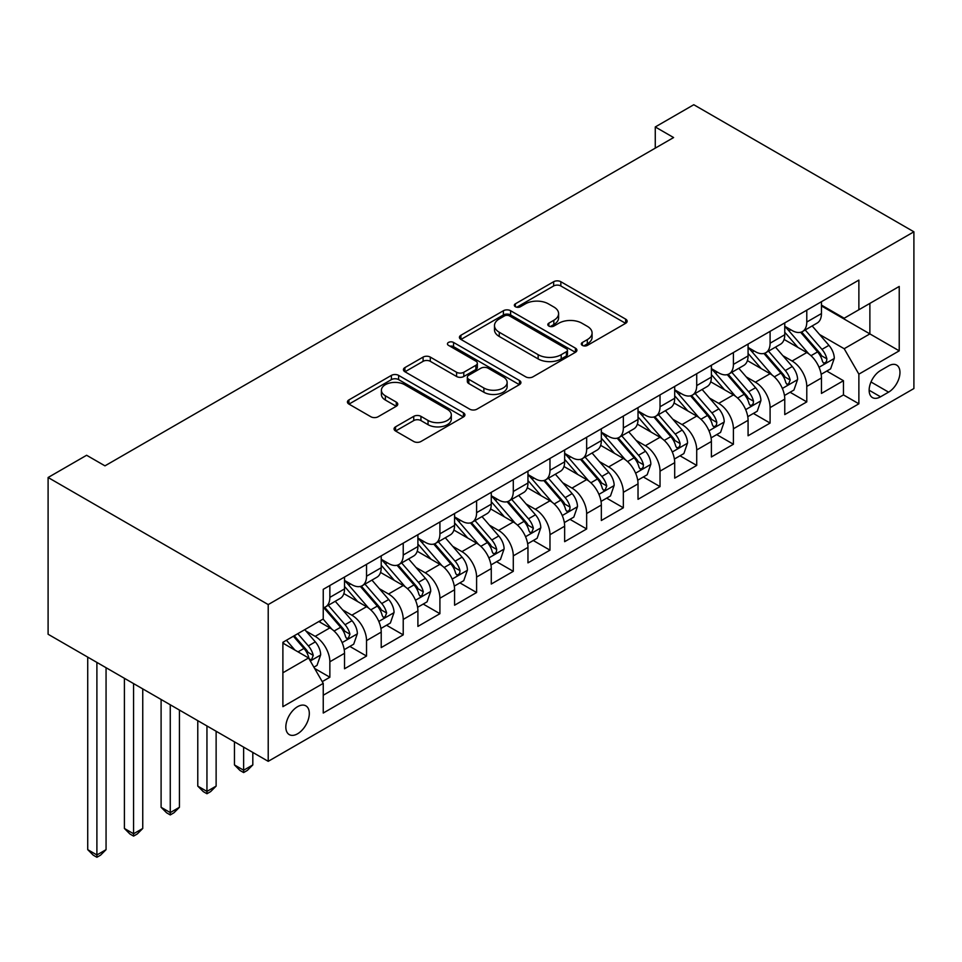 <?xml version="1.0" encoding="UTF-8"?>
<svg xmlns="http://www.w3.org/2000/svg" width="962" height="962" viewBox="0 0 962 962"><rect width="100%" height="100%" fill="white"/><g stroke="black" fill="none" stroke-linecap="round" stroke-linejoin="round"><path stroke-width="1.44" d="M582.359 345.394A3.559 2.056 0 0 0 587.397 345.394L625.661 323.304A5.099 2.946 0 0 0 627.152 321.224A5.099 2.946 0 0 0 625.661 319.143L560.846 281.722A5.099 2.946 0 0 0 553.643 281.722L515.379 303.812A3.559 2.056 0 0 0 514.333 305.267A3.559 2.056 0 0 0 515.379 306.722A3.559 2.056 0 0 0 520.418 306.722L525.372 303.872A16.294 9.404 0 0 1 548.412 303.872L553.823 306.986A16.294 9.404 0 0 1 558.597 313.636A16.294 9.404 0 0 1 553.823 320.286L548.869 323.148A3.559 2.056 0 0 0 547.823 324.603A3.559 2.056 0 0 0 548.869 326.058A3.559 2.056 0 0 0 553.908 326.058L558.862 323.208A16.294 9.404 0 0 1 581.902 323.208L587.313 326.322A16.294 9.404 0 0 1 592.087 332.972A16.294 9.404 0 0 1 587.313 339.622L582.359 342.484A3.559 2.056 0 0 0 581.313 343.939A3.559 2.056 0 0 0 582.359 345.394L582.359 342.484M297.571 733.79A16.607 9.584 120 0 0 308.417 719.155A16.607 9.584 120 0 0 305.868 705.855A16.607 9.584 120 0 0 297.571 706.685A16.607 9.584 120 0 0 286.724 721.308A16.607 9.584 120 0 0 289.261 734.607A16.607 9.584 120 0 0 297.571 733.79M395.55 426.839A5.099 2.946 0 0 0 394.059 428.92A5.099 2.946 0 0 0 395.55 431L413.744 441.498A5.099 2.946 0 0 0 420.947 441.498L463.431 416.967A5.099 2.946 0 0 0 464.923 414.887A5.099 2.946 0 0 0 463.431 412.806L398.617 375.384A5.099 2.946 0 0 0 391.414 375.384L348.917 399.915A5.099 2.946 0 0 0 347.426 401.996A5.099 2.946 0 0 0 348.917 404.076L370.887 416.762A5.099 2.946 0 0 0 378.09 416.762L396.272 406.265A5.099 2.946 0 0 0 397.763 404.184A5.099 2.946 0 0 0 396.272 402.104L385.377 395.815A13.624 7.864 0 0 1 381.397 390.247A13.624 7.864 0 0 1 389.802 382.984A13.624 7.864 0 0 1 404.653 384.692L447.318 409.331A13.624 7.864 0 0 1 451.31 414.887A13.624 7.864 0 0 1 442.905 422.15A13.624 7.864 0 0 1 428.054 420.454L420.947 416.342A5.099 2.946 0 0 0 413.744 416.342L395.55 426.839L395.55 431M913.9 231.806L693.782 104.726L655.266 126.96L673.604 137.554L104.966 465.848L86.616 455.267L48.1 477.501L268.218 604.581L913.9 231.806L913.9 388.54L268.218 761.327L268.218 604.581M525.733 376.839A5.099 2.946 0 0 0 532.936 376.839L575.42 352.308A5.099 2.946 0 0 0 576.911 350.228A5.099 2.946 0 0 0 575.42 348.148L510.606 310.726A5.099 2.946 0 0 0 503.403 310.726L460.918 335.257A5.099 2.946 0 0 0 459.427 337.337A5.099 2.946 0 0 0 460.918 339.418L525.733 376.839M449.915 346.164A3.559 2.056 0 0 1 453.535 346.669L453.535 342.436L519.432 380.483A5.099 2.946 0 0 1 520.923 382.563A5.099 2.946 0 0 1 519.432 384.632L476.936 409.175A5.099 2.946 0 0 1 469.733 409.175L404.918 371.753L404.918 367.592A5.099 2.946 0 0 0 403.427 369.673A5.099 2.946 0 0 0 404.918 371.753M404.918 367.592L423.1 357.094A5.099 2.946 0 0 1 430.303 357.094L456.589 372.27A5.099 2.946 0 0 0 463.792 372.27L475.853 365.307A5.099 2.946 0 0 0 477.344 363.227A5.099 2.946 0 0 0 475.853 361.147L448.484 345.346A3.559 2.056 0 0 1 447.45 343.891A3.559 2.056 0 0 1 449.651 341.991A3.559 2.056 0 0 1 453.535 342.436M322.234 681.637L329.858 677.236L314.622 668.446M305.964 631.036L315.175 636.363A20.755 11.977 60 0 1 329.858 661.772L344.528 653.306L344.528 668.77L366.534 656.06L349.843 646.416M342.652 609.86L351.864 615.175A20.755 11.977 60 0 1 366.534 640.596L381.217 632.118L381.217 647.582L403.222 634.872L386.532 625.24M379.341 588.684L388.552 593.999A20.755 11.977 60 0 1 403.222 619.42L417.905 610.942L417.905 626.406L439.911 613.696L423.22 604.064M416.029 567.496L425.24 572.811A20.755 11.977 60 0 1 439.911 598.232L454.581 589.766L454.581 605.218L476.599 592.52L459.908 582.876M452.717 546.32L461.928 551.635A20.755 11.977 60 0 1 476.599 577.056L491.269 568.578L491.269 584.042L513.287 571.332L496.596 561.7M489.393 525.132L498.605 530.459A20.755 11.977 60 0 1 513.287 555.868L527.958 547.402L527.958 562.866L549.975 550.156L533.273 540.512M526.082 503.956L535.293 509.271A20.755 11.977 60 0 1 549.975 534.692L564.646 526.214L564.646 541.678L586.652 528.968L569.961 519.336M562.77 482.78L571.981 488.095A20.755 11.977 60 0 1 586.652 513.516L601.334 505.038L601.334 520.502L623.34 507.792L606.649 498.16M599.458 461.592L608.669 466.919A20.755 11.977 60 0 1 623.34 492.328L638.022 483.862L638.022 499.314L660.028 486.616L643.337 476.972M636.147 440.416L645.358 445.731A20.755 11.977 60 0 1 660.028 471.152L674.699 462.674L674.699 478.138L696.716 465.428L680.026 455.796M672.835 419.24L682.046 424.555A20.755 11.977 60 0 1 696.716 449.963L711.387 441.498L711.387 456.962L733.405 444.252L716.714 434.608M709.523 398.052L718.722 403.367A20.755 11.977 60 0 1 733.405 428.787L748.075 420.31L748.075 435.774L770.093 423.064L753.402 413.432M746.199 376.876L755.41 382.191A20.755 11.977 60 0 1 770.093 407.611L784.764 399.134L784.764 414.598L806.781 401.888L806.781 386.423A20.755 11.977 -120 0 0 792.099 361.015L782.888 355.687M790.079 392.255L806.781 401.888M344.528 653.306A20.755 11.977 -120 0 0 329.858 627.885L318.843 621.536M381.217 632.118A20.755 11.977 -120 0 0 366.534 606.709L343.855 593.602M417.905 610.942A20.755 11.977 -120 0 0 403.222 585.521L380.531 572.426M454.581 589.766A20.755 11.977 -120 0 0 439.911 564.345L417.219 551.25M491.269 568.578A20.755 11.977 -120 0 0 476.599 543.169L453.908 530.062M527.958 547.402A20.755 11.977 -120 0 0 513.287 521.981L490.596 508.886M564.646 526.214A20.755 11.977 -120 0 0 549.975 500.805L527.284 487.698M601.334 505.038A20.755 11.977 -120 0 0 586.652 479.617L563.972 466.522M638.022 483.862A20.755 11.977 -120 0 0 623.34 458.441L600.661 445.346M674.699 462.674A20.755 11.977 -120 0 0 660.028 437.265L637.337 424.158M711.387 441.498A20.755 11.977 -120 0 0 696.716 416.077L674.025 402.982M748.075 420.31A20.755 11.977 -120 0 0 733.405 394.901L710.714 381.806M784.764 399.134A20.755 11.977 -120 0 0 770.093 373.713L747.402 360.618M888.587 365.885L880.519 370.538A16.089 9.283 120 0 0 870.009 384.716A16.089 9.283 120 0 0 872.474 397.607A16.089 9.283 120 0 0 880.519 396.801L888.587 392.147A16.089 9.283 120 0 0 899.097 377.97A16.089 9.283 120 0 0 896.632 365.079A16.089 9.283 120 0 0 888.587 365.885M282.888 672.787L308.574 657.96L323.244 683.381L323.244 713.034L858.874 403.799L858.874 374.146L844.191 348.725L819.576 334.511M323.244 683.381L282.888 706.673L282.888 642.291L323.244 618.987L323.244 589.333L858.874 280.098L858.874 309.752L899.229 286.448L899.229 350.841L858.874 374.146M344.528 580.447L351.864 584.68A20.755 11.977 60 0 0 362.241 585.702L376.912 577.236A20.755 11.977 -120 0 0 381.217 567.736L381.217 555.868M381.217 559.259L388.552 563.491A20.755 11.977 60 0 0 398.929 564.526L413.6 556.048A20.755 11.977 -120 0 0 417.905 546.548L417.905 534.692M417.905 538.083L425.24 542.315A20.755 11.977 60 0 0 435.618 543.35L450.288 534.872A20.755 11.977 -120 0 0 454.581 525.372L454.581 513.504M454.581 516.895L461.928 521.139A20.755 11.977 60 0 0 472.294 522.162L486.976 513.696A20.755 11.977 -120 0 0 491.269 504.196L491.269 492.328M491.269 495.719L498.605 499.951A20.755 11.977 60 0 0 508.982 500.986L523.665 492.508A20.755 11.977 -120 0 0 527.958 483.008L527.958 471.152M527.958 474.543L535.293 478.775A20.755 11.977 60 0 0 545.67 479.797L560.341 471.332A20.755 11.977 -120 0 0 564.646 461.832L564.646 449.963M564.646 453.355L571.981 457.587A20.755 11.977 60 0 0 582.359 458.621L597.029 450.144A20.755 11.977 -120 0 0 601.334 440.644L601.334 428.787M601.334 432.178L608.669 436.411A20.755 11.977 60 0 0 619.047 437.445L633.717 428.968A20.755 11.977 -120 0 0 638.022 419.468L638.022 407.611M638.022 410.99L645.358 415.235A20.755 11.977 60 0 0 655.735 416.257L670.406 407.792A20.755 11.977 -120 0 0 674.699 398.292L674.699 386.423M674.699 389.814L682.046 394.047A20.755 11.977 60 0 0 692.424 395.081L707.094 386.604A20.755 11.977 -120 0 0 711.387 377.104L711.387 365.247M711.387 368.638L718.722 372.871A20.755 11.977 60 0 0 729.1 373.893L743.782 365.428A20.755 11.977 -120 0 0 748.075 355.928L748.075 344.059M748.075 347.45L755.41 351.695A20.755 11.977 60 0 0 765.788 352.717L780.471 344.24A20.755 11.977 -120 0 0 784.764 334.74L784.764 322.883M323.244 695.237L843.458 394.901L843.458 380.712L821.452 393.422L821.452 377.958A20.755 11.977 -120 0 0 806.781 352.537L784.09 339.442M784.764 326.274L792.099 330.507A20.755 11.977 -120 0 0 802.476 331.541A20.755 11.977 -120 0 0 806.781 322.042L806.781 310.173M802.476 331.541L817.147 323.064A20.755 11.977 -120 0 0 821.452 313.564L821.452 301.707M329.858 585.521L329.858 597.39A20.755 11.977 60 0 1 325.553 606.89A20.755 11.977 60 0 1 323.244 607.719M325.553 606.89L340.223 598.412A20.755 11.977 -120 0 0 344.528 588.912L344.528 577.056M366.534 564.345L366.534 576.202A20.755 11.977 60 0 1 362.241 585.702M403.222 543.157L403.222 555.026A20.755 11.977 60 0 1 398.929 564.526M439.911 521.981L439.911 533.838A20.755 11.977 60 0 1 435.618 543.35M476.599 500.805L476.599 512.662A20.755 11.977 60 0 1 472.294 522.162M513.287 479.617L513.287 491.486A20.755 11.977 60 0 1 508.982 500.986M549.975 458.441L549.975 470.298A20.755 11.977 60 0 1 545.67 479.797M586.652 437.253L586.652 449.122A20.755 11.977 60 0 1 582.359 458.621M623.34 416.077L623.34 427.946A20.755 11.977 60 0 1 619.047 437.445M660.028 394.901L660.028 406.758A20.755 11.977 60 0 1 655.735 416.257M696.716 373.713L696.716 385.582A20.755 11.977 60 0 1 692.424 395.081M733.405 352.537L733.405 364.394A20.755 11.977 60 0 1 729.1 373.893M770.093 331.361L770.093 343.218A20.755 11.977 60 0 1 765.788 352.717M770.093 407.611L770.093 423.064M733.405 428.787L733.405 444.252M696.716 449.963L696.716 465.428M660.028 471.152L660.028 486.616M623.34 492.328L623.34 507.792M586.652 513.516L586.652 528.968M549.975 534.692L549.975 550.156M513.287 555.868L513.287 571.332M476.599 577.056L476.599 592.52M439.911 598.232L439.911 613.696M403.222 619.42L403.222 634.872M366.534 640.596L366.534 656.06M329.858 661.772L329.858 677.236M308.574 657.96L282.888 643.133M844.191 348.725L869.876 333.898L869.876 303.403L899.229 286.448M821.452 305.94L899.229 350.841M821.452 305.086L844.191 318.23L858.874 309.752M48.1 477.501L48.1 634.247L268.218 761.327M655.266 126.96L655.266 148.136M826.767 371.067L843.458 380.712M843.458 394.901L858.874 403.799M583.778 345.899L587.313 343.867A16.294 9.404 0 0 0 592.087 337.205L592.087 332.972M558.597 313.636L558.597 317.881A16.294 9.404 0 0 1 553.823 324.531L550.288 326.563M625.589 323.34L560.846 285.967A5.099 2.946 0 0 0 553.643 285.967L516.798 307.227M575.36 352.345L510.606 314.959A5.099 2.946 0 0 0 503.403 314.959L460.978 339.454M566.426 351.683A3.559 2.056 0 0 0 567.472 350.228A3.559 2.056 0 0 0 566.426 348.773L509.523 315.921A3.559 2.056 0 0 0 504.485 315.921L499.266 318.939A16.294 9.404 0 0 0 494.492 325.589A16.294 9.404 0 0 0 499.266 332.251L538.155 354.701A16.294 9.404 0 0 0 561.207 354.701L566.426 351.683L566.426 355.916A3.559 2.056 0 0 0 567.472 354.461L567.472 350.228M494.492 325.589L494.492 329.834A16.294 9.404 0 0 0 499.266 336.484L499.266 332.251M566.426 355.916L561.207 358.934A16.294 9.404 0 0 1 538.155 358.934L499.266 336.484M404.99 371.789L423.1 361.327L423.1 357.094M477.344 363.227L477.344 367.46A5.099 2.946 0 0 1 475.853 369.54L463.792 376.503A5.099 2.946 0 0 1 456.589 376.503L430.303 361.327A5.099 2.946 0 0 0 423.1 361.327M453.535 346.669L519.36 384.68M483.874 388.011A13.624 7.864 0 0 0 498.713 389.718A13.624 7.864 0 0 0 507.13 382.455A13.624 7.864 0 0 0 503.138 376.888L488.107 368.218A5.099 2.946 0 0 0 480.904 368.218L468.831 375.18A5.099 2.946 0 0 0 467.34 377.26A5.099 2.946 0 0 0 468.831 379.341L483.874 388.011L483.874 392.255A13.624 7.864 0 0 0 498.713 393.963A13.624 7.864 0 0 0 507.13 386.688L507.13 382.455M467.34 377.26L467.34 381.493A5.099 2.946 0 0 0 468.831 383.573L468.831 379.341M483.874 392.255L468.831 383.573M451.31 414.887L451.31 419.119A13.624 7.864 0 0 1 442.905 426.394A13.624 7.864 0 0 1 428.054 424.687L420.947 420.574A5.099 2.946 0 0 0 413.744 420.574L395.622 431.036M381.397 390.247L381.397 394.492A13.624 7.864 0 0 0 385.377 400.048L385.377 395.815M396.212 406.301L385.377 400.048M463.371 417.003L398.617 379.617A5.099 2.946 0 0 0 391.414 379.617L348.99 404.112M821.139 374.314L830.627 368.843L834.294 358.261A13.745 7.936 -120 0 0 828.931 345.346L812.168 325.938M808.814 353.884L788.936 330.868A39.695 22.92 -120 0 0 784.764 326.503M797.907 347.414L786.796 334.548A32.948 19.024 -120 0 0 784.764 332.335M800.612 332.287L817.568 351.912A13.745 7.936 60 0 1 822.462 361.387L823.46 363.011L825.324 362.746L826.562 361.243L826.863 358.838A13.745 7.936 -120 0 0 821.969 349.374L805.206 329.966M801.611 331.962L819.828 353.054A6.999 4.04 60 0 1 821.584 355.796L826.863 358.838M784.451 395.502L793.939 390.031L797.606 379.437A13.745 7.936 -120 0 0 792.243 366.522L775.492 347.126M772.125 375.06L752.248 352.044A39.695 22.92 -120 0 0 748.075 347.679M761.231 368.602L750.107 355.724A32.948 19.024 -120 0 0 748.075 353.511M763.924 353.463L780.879 373.088A13.745 7.936 60 0 1 785.774 382.563L786.784 384.199L788.636 383.934L790.175 380.026A13.745 7.936 -120 0 0 785.281 370.55L768.518 351.142M764.922 353.138L783.14 374.23A6.999 4.04 60 0 1 784.896 376.972L790.175 380.026M747.775 416.678L757.25 411.207L760.918 400.613A13.745 7.936 -120 0 0 755.567 387.71L738.804 368.302M735.437 396.236L715.56 373.22A39.695 22.92 -120 0 0 711.387 368.867M724.542 389.778L713.419 376.912A32.948 19.024 -120 0 0 711.387 374.699M727.236 374.639L744.191 394.276A13.745 7.936 60 0 1 749.085 403.739L750.095 405.375L751.947 405.11L753.198 403.607L753.499 401.202A13.745 7.936 -120 0 0 748.592 391.726L731.829 372.33M728.234 374.326L746.452 395.418A6.999 4.04 60 0 1 748.22 398.16L753.499 401.202M711.086 437.866L720.562 432.383L724.23 421.801A13.745 7.936 -120 0 0 718.879 408.886L702.116 389.478M698.761 417.424L678.871 394.408A39.695 22.92 -120 0 0 674.699 390.043M687.854 410.966L676.731 398.088A32.948 19.024 -120 0 0 674.699 395.875M690.548 395.827L707.503 415.452A13.745 7.936 60 0 1 712.409 424.927L713.407 426.551L715.259 426.298L716.51 424.783L716.81 422.378A13.745 7.936 -120 0 0 711.904 412.914L695.141 393.506M691.546 395.502L709.764 416.594A6.999 4.04 60 0 1 711.531 419.336L716.81 422.378M674.398 459.042L683.874 453.571L687.541 442.977A13.745 7.936 -120 0 0 682.19 430.074L665.427 410.666M662.072 438.6L642.195 415.584A39.695 22.92 -120 0 0 638.022 411.219M651.166 432.142L640.043 419.264A32.948 19.024 -120 0 0 638.022 417.051M653.859 417.003L670.815 436.64A13.745 7.936 60 0 1 675.721 446.103L676.719 447.739L678.571 447.474L679.821 445.959L680.122 443.566A13.745 7.936 -120 0 0 675.216 434.09L658.453 414.682M654.857 416.69L673.075 437.782A6.999 4.04 60 0 1 674.843 440.512L680.122 443.566M637.71 480.218L647.186 474.747L650.853 464.153A13.745 7.936 -120 0 0 645.502 451.25L628.739 431.842M625.384 459.788L605.507 436.772A39.695 22.92 -120 0 0 601.334 432.407M614.477 453.318L603.366 440.452A32.948 19.024 -120 0 0 601.334 438.239M617.171 438.191L634.126 457.816A13.745 7.936 60 0 1 639.033 467.291L640.031 468.915L641.894 468.65L643.133 467.147L643.434 464.742A13.745 7.936 -120 0 0 638.527 455.279L621.765 435.87M618.169 437.866L636.387 458.958A6.999 4.04 60 0 1 638.155 461.7L643.434 464.742M601.022 501.406L610.497 495.935L614.165 485.341A13.745 7.936 -120 0 0 608.814 472.426L592.051 453.018M588.696 480.964L568.819 457.948A39.695 22.92 -120 0 0 564.646 453.583M577.789 474.507L566.678 461.628A32.948 19.024 -120 0 0 564.646 459.415M580.495 459.367L597.438 478.992A13.745 7.936 60 0 1 602.344 488.468L603.342 490.103L605.206 489.838L606.745 485.93A13.745 7.936 -120 0 0 601.851 476.455L585.088 457.046M581.481 459.042L599.699 480.134A6.999 4.04 60 0 1 601.466 482.876L606.745 485.93M564.333 522.582L573.821 517.111L577.489 506.517A13.745 7.936 -120 0 0 572.125 493.614L555.363 474.206M552.008 502.14L532.13 479.124A39.695 22.92 -120 0 0 527.958 474.759M541.113 495.683L529.99 482.816A32.948 19.024 -120 0 0 527.958 480.603M543.807 480.543L560.762 500.18A13.745 7.936 60 0 1 565.656 509.644L566.654 511.279L568.518 511.014L569.757 509.511L570.057 507.106A13.745 7.936 -120 0 0 565.163 497.631L548.4 478.234M544.805 480.23L563.023 501.322A6.999 4.04 60 0 1 564.778 504.064L570.057 507.106M527.645 543.77L537.133 538.287L540.8 527.705A13.745 7.936 -120 0 0 535.449 514.79L518.686 495.382M515.319 523.328L495.442 500.312A39.695 22.92 -120 0 0 491.269 495.947M504.425 516.871L493.302 503.992A32.948 19.024 -120 0 0 491.269 501.779M507.118 501.731L524.074 521.356A13.745 7.936 60 0 1 528.968 530.832L529.978 532.455L531.83 532.202L533.369 528.282A13.745 7.936 -120 0 0 528.475 518.819L511.712 499.41M508.116 501.406L526.334 522.498A6.999 4.04 60 0 1 528.102 525.24L533.369 528.282M490.969 564.947L500.444 559.475L504.112 548.881A13.745 7.936 -120 0 0 498.761 535.978L481.998 516.57M478.631 544.504L458.754 521.488A39.695 22.92 -120 0 0 454.581 517.123M467.736 538.047L456.613 525.168A32.948 19.024 -120 0 0 454.581 522.955M470.43 522.907L487.385 542.544A13.745 7.936 60 0 1 492.291 552.008L493.29 553.643L495.141 553.378L496.392 551.863L496.693 549.47A13.745 7.936 -120 0 0 491.786 539.995L475.024 520.586M471.428 522.594L489.646 543.686A6.999 4.04 60 0 1 491.414 546.416L496.693 549.47M454.28 586.123L463.756 580.651L467.424 570.057A13.745 7.936 -120 0 0 462.073 557.154L445.31 537.746M441.955 565.68L422.065 542.676A39.695 22.92 -120 0 0 417.905 538.311M431.048 559.223L419.925 546.356A32.948 19.024 -120 0 0 417.905 544.143M433.742 544.095L450.697 563.72A13.745 7.936 60 0 1 455.603 573.196L456.601 574.819L458.453 574.554L459.704 573.051L460.004 570.646A13.745 7.936 -120 0 0 455.098 561.183L438.335 541.774M434.74 543.77L452.958 564.862A6.999 4.04 60 0 1 454.725 567.604L460.004 570.646M243.639 747.137L243.639 770.225L252.814 764.934L252.814 752.428M252.814 764.934L247.306 770.442L243.639 772.558L239.971 770.442L234.463 764.934L234.463 741.834M234.463 764.934L243.639 770.225L243.639 772.558M417.592 607.311L427.068 601.839L430.735 591.245A13.745 7.936 -120 0 0 425.384 578.33L408.622 558.922M405.267 586.868L385.389 563.852A39.695 22.92 -120 0 0 381.217 559.487M394.36 580.411L383.237 567.532A32.948 19.024 -120 0 0 381.217 565.319M397.053 565.271L414.009 584.896A13.745 7.936 60 0 1 418.915 594.372L419.913 596.007L421.777 595.743L423.316 591.834A13.745 7.936 -120 0 0 418.41 582.359L401.647 562.95M398.052 564.947L416.269 586.038A6.999 4.04 60 0 1 418.037 588.78L423.316 591.834M206.95 725.949L206.95 791.401L216.125 786.11L216.125 731.252M216.125 786.11L210.618 791.618L206.95 793.734L203.283 791.618L197.775 786.11L197.775 720.658M197.775 786.11L206.95 791.401L206.95 793.734M380.904 628.487L390.38 623.015L394.047 612.421A13.745 7.936 -120 0 0 388.696 599.518L371.933 580.11M368.578 608.044L348.701 585.028A39.695 22.92 -120 0 0 344.528 580.663M357.672 601.587L346.56 588.72A32.948 19.024 -120 0 0 344.528 586.507M360.365 586.447L377.32 606.084A13.745 7.936 60 0 1 382.227 615.548L383.225 617.183L385.089 616.919L386.628 613.01A13.745 7.936 -120 0 0 381.722 603.535L364.971 584.126M361.363 586.135L379.581 607.226A6.999 4.04 60 0 1 381.349 609.968L386.628 613.01M170.262 704.773L170.262 812.589L179.437 807.286L179.437 710.064M179.437 807.286L173.93 812.794L170.262 814.922L166.594 812.794L161.099 807.286L161.099 699.482M161.099 807.286L170.262 812.589L170.262 814.922M344.216 649.675L353.703 644.191L357.371 633.609A13.745 7.936 -120 0 0 352.008 620.694L335.245 601.286M331.89 629.232L323.112 619.071M320.983 622.775L319.564 621.115M323.689 607.635L340.644 627.26A13.745 7.936 60 0 1 345.538 636.736L346.536 638.359L348.4 638.107L349.94 634.186A13.745 7.936 -120 0 0 345.045 624.723L328.282 605.314M324.687 607.311L342.893 628.402A6.999 4.04 60 0 1 344.661 631.144L349.94 634.186M133.574 683.597L133.574 833.765L142.749 828.474L142.749 688.888M142.749 828.474L137.253 833.982L133.574 836.098L129.906 833.982L124.411 828.474L124.411 678.294M124.411 828.474L133.574 833.765L133.574 836.098M313.889 667.183L317.015 665.379L320.683 654.785A13.745 7.936 -120 0 0 315.32 641.87L304.774 629.653M294.925 650.084L286.423 640.247M284.307 643.951L282.888 642.315M293.398 636.219L303.956 648.448A13.745 7.936 60 0 1 308.85 657.912L309.848 659.547L311.712 659.283L313.251 655.375A13.745 7.936 -120 0 0 308.357 645.899L297.799 633.681M294.252 635.738L306.217 649.578A6.999 4.04 60 0 1 307.972 652.32L313.251 655.375M96.897 662.409L96.897 854.953L106.06 849.65L106.06 667.712M106.06 849.65L100.565 855.158L96.897 857.274L93.23 855.158L87.722 849.65L87.722 657.118M87.722 849.65L96.897 854.953L96.897 857.274M315.175 636.363L329.858 627.885M351.864 615.175L366.534 606.709M388.552 593.999L403.222 585.521M425.24 572.811L439.911 564.345M461.928 551.635L476.599 543.169M498.605 530.459L513.287 521.981M535.293 509.271L549.975 500.805M571.981 488.095L586.652 479.617M608.669 466.919L623.34 458.441M645.358 445.731L660.028 437.265M682.046 424.555L696.716 416.077M718.722 403.367L733.405 394.901M755.41 382.191L770.093 373.713M792.099 361.015L806.781 352.537M806.781 322.042L821.452 313.564M329.858 597.39L344.528 588.912M366.534 576.202L381.217 567.736M403.222 555.026L417.905 546.548M439.911 533.838L454.581 525.372M476.599 512.662L491.269 504.196M513.287 491.486L527.958 483.008M549.975 470.298L564.646 461.832M586.652 449.122L601.334 440.644M623.34 427.946L638.022 419.468M660.028 406.758L674.699 398.292M696.716 385.582L711.387 377.104M733.405 364.394L748.075 355.928M770.093 343.218L784.764 334.74M806.781 386.423L821.452 377.958M870.995 381.986L888.587 392.147M869.143 390.235L880.519 396.801M587.313 343.867L587.313 339.622M548.869 326.058L548.869 323.148M553.823 324.531L553.823 320.286M515.379 306.722L515.379 303.812M553.643 285.967L553.643 281.722M560.846 285.967L560.846 281.722M625.661 323.304L625.661 319.143M460.918 339.418L460.918 335.257M503.403 314.959L503.403 310.726M510.606 314.959L510.606 310.726M575.42 352.308L575.42 348.148M538.155 358.934L538.155 354.701M561.207 358.934L561.207 354.701M430.303 361.327L430.303 357.094M456.589 376.503L456.589 372.27M463.792 376.503L463.792 372.27M475.853 369.54L475.853 365.307M519.432 384.632L519.432 380.483M413.744 420.574L413.744 416.342M420.947 420.574L420.947 416.342M428.054 424.687L428.054 420.454M396.272 406.265L396.272 402.104M348.917 404.076L348.917 399.915M391.414 379.617L391.414 375.384M398.617 379.617L398.617 375.384M463.431 416.967L463.431 412.806M819.047 367.268L834.198 358.525M788.936 330.868L790.824 329.774M821.969 349.374L828.931 345.346M811.002 355.7L817.568 351.912M782.359 388.456L797.51 379.701M752.248 352.044L754.136 350.95M785.281 370.55L792.243 366.522M774.314 376.876L780.879 373.088M745.67 409.632L760.822 400.877M715.56 373.22L717.448 372.138M748.592 391.726L755.567 387.71M737.638 398.064L744.191 394.276M708.982 430.808L724.133 422.065M678.871 394.408L680.771 393.314M711.904 412.914L718.879 408.886M700.949 419.24L707.503 415.452M672.294 451.996L687.457 443.241M642.195 415.584L644.083 414.49M675.216 434.09L682.19 430.074M664.261 440.416L670.815 436.64M635.617 473.172L650.769 464.43M605.507 436.772L607.395 435.678M638.527 455.279L645.502 451.25M627.573 461.604L634.126 457.816M598.929 494.36L614.081 485.606M568.819 457.948L570.707 456.854M601.851 476.455L608.814 472.426M590.884 482.78L597.438 478.992M562.241 515.536L577.392 506.782M532.13 479.124L534.018 478.042M565.163 497.631L572.125 493.614M554.196 503.968L560.762 500.18M525.553 536.712L540.704 527.97M495.442 500.312L497.33 499.218M528.475 518.819L535.449 514.79M517.508 525.144L524.074 521.356M488.864 557.9L504.016 549.146M458.754 521.488L460.642 520.394M491.786 539.995L498.761 535.978M480.832 546.32L487.385 542.544M452.176 579.076L467.34 570.334M422.065 542.676L423.965 541.582M455.098 561.183L462.073 557.154M444.143 567.508L450.697 563.72M415.5 600.252L430.651 591.51M385.389 563.852L387.277 562.758M418.41 582.359L425.384 578.33M407.455 588.684L414.009 584.896M378.812 621.44L393.963 612.686M348.701 585.028L350.589 583.946M381.722 603.535L388.696 599.518M370.767 609.872L377.32 606.084M342.123 642.616L357.275 633.874M345.045 624.723L352.008 620.694M334.079 631.048L340.644 627.26M310.317 660.978L320.587 655.05M308.357 645.899L315.32 641.87M298.016 651.863L303.956 648.448"/></g></svg>
